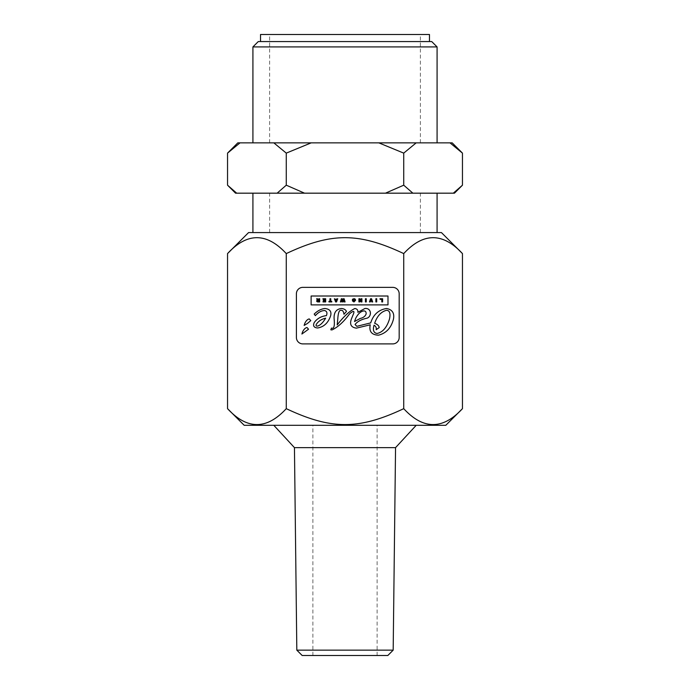 <?xml version="1.0" encoding="UTF-8"?>
<svg xmlns="http://www.w3.org/2000/svg" width="690" height="690" viewBox="0 0 690 690"><rect width="100%" height="100%" fill="white"/><g stroke="black" fill="none" stroke-linecap="round" stroke-linejoin="round"><path stroke-width="0.52" stroke-dasharray="3.45 2.59" d="M354.522 321.531L355.626 318.426C357.989 313.855 360.68 311.363 363.69 310.931C365.433 310.871 366.252 311.871 366.131 313.933C365.269 316.262 363.328 317.754 360.309 318.426L354.522 321.531M317.529 301.012L318.849 301.332L318.849 300.702L317.529 301.012M319.66 301.918L317.685 301.918C316.443 301.478 316.331 300.909 317.348 300.202L316.641 298.736L317.538 298.736L318.194 300.141L318.84 300.141L318.84 298.736L319.66 298.736L319.66 301.918M353.944 300.616L352.452 300.616L352.452 299.253L353.918 298.701A106.881 11.135 134.2 0 1 355.523 300.357L353.979 301.953L352.512 300.987L353.979 301.366L354.695 300.322L353.927 299.27L353.245 300.081L353.961 300.081L353.944 300.616M325.663 298.744L325.663 301.918L322.998 301.918L323.187 301.314L324.861 301.314L324.861 300.702L323.343 300.702L323.343 300.107L324.861 300.107L324.861 299.339L323.127 299.339L322.911 298.744L325.663 298.744M330.769 298.744L330.769 301.314L331.769 301.314L331.769 301.918L328.949 301.918L328.949 301.314L329.941 301.314L329.941 298.744L330.769 298.744M366.261 301.918L365.424 301.918L365.424 298.744L366.261 298.744L366.261 301.918M316.279 324.412C318.271 321.281 321.385 319.194 325.646 318.159C323.118 322.48 320.496 325.102 317.762 326.025C316.262 326.327 315.77 325.792 316.279 324.412M356.376 328.138L370.245 324.809C368.891 331.502 371.66 334.952 378.551 335.168C386.15 333.261 391.101 328 393.395 319.392C394.68 313.234 392.386 309.603 386.538 308.499C378.594 309.801 373.316 314.597 370.703 322.894L356.808 326.318L355.057 324.507C357.36 321.471 361.448 319.332 367.339 318.099C372.212 315.856 371.177 307.697 364.898 308.508L357.869 312.32C358.119 310.138 357.118 308.87 354.867 308.499C349.58 311.035 343.689 316.503 337.203 324.93L337.824 318.487C338.221 312.484 339.377 309.767 341.283 310.319C342.689 310.241 343.577 311.552 343.965 314.261L346.466 311.457C345.699 309.707 344.034 308.723 341.455 308.499C336.168 309.086 333.727 312.561 334.124 318.918C334.831 326.068 333.951 329.121 331.467 328.095L330.821 329.803L331.959 329.923C337.884 327.189 343.741 321.842 349.528 313.898C353.254 310.69 354.608 310.586 353.591 313.571L351.598 318.487C349.356 324.188 350.943 327.405 356.376 328.138M311.121 304.894L387.987 304.894L387.987 296.01L311.121 296.01L311.121 304.894M317.642 327.974C323.946 326.939 328.293 322.825 330.674 315.632C331.674 311.294 329.665 308.922 324.662 308.499C320.833 309.068 317.34 310.931 314.2 314.097L315.356 315.632C318.332 312.285 321.437 310.586 324.662 310.535C326.931 311.302 327.5 313.001 326.379 315.632C321.143 316.262 317.089 318.573 314.217 322.566C312.76 325.878 313.907 327.681 317.642 327.974M307.481 323.429L310.785 320.617L309.258 318.918C307.498 319.254 305.981 320.807 304.713 323.558L304.152 325.421L307.481 323.429M308.534 329.216L307.007 327.517C305.247 327.853 303.729 329.406 302.47 332.157L301.901 334.02L308.534 329.216M399.182 293.793L399.182 337.47A6.426 6.426 0 0 1 392.757 343.896L302.815 343.896A6.426 6.426 0 0 1 296.398 337.47L296.398 293.793A6.426 6.426 0 0 1 302.815 287.368L392.757 287.368A6.426 6.426 0 0 1 399.182 293.793M375.886 301.918L375.886 298.744L376.714 298.744L376.714 301.918L375.886 301.918M382.622 301.918L381.786 301.918L381.786 299.339L380.164 299.339L379.957 298.744L382.622 298.744L382.622 301.918M370.573 298.736L371.531 298.736L372.669 301.918L371.807 301.918L371.03 299.641L370.306 301.918L369.478 301.918L370.573 298.736M335.952 300.745L336.478 299.917L335.659 299.917L335.952 300.745M337.729 298.744L336.53 301.918L335.607 301.918L334.4 298.744L335.452 299.339L337.729 298.744M359.723 299.934L359.723 301.918L358.921 301.918L358.921 298.736L359.801 298.736L361.12 300.762L361.12 298.736L361.914 298.736L361.914 301.918L361.034 301.918L359.723 299.934M342.154 298.744L342.732 300.702L343.31 298.736L344.112 298.744L345.078 301.918L344.25 301.918L343.663 299.857L343.111 301.918L342.378 301.918L341.791 299.857L341.222 301.918L340.412 301.918L341.352 298.744L342.154 298.744M386.607 310.284C389.686 310.526 390.652 313.415 389.505 318.935C386.918 327.396 382.786 332.235 377.102 333.468C373.652 332.968 372.626 330.217 374.032 325.223C375.895 326.275 376.602 327.767 376.162 329.708L379.164 327.621C379.052 325.87 377.551 324.421 374.653 323.265C377.18 315.96 381.165 311.63 386.607 310.284M235.531 193.174L236.679 193.174L227.545 185.187M304.54 193.174L286.272 185.187L277.139 193.174L412.862 193.174L403.728 185.187L385.46 193.174M462.455 185.187L453.321 193.174L454.469 193.174M227.545 153.12L240.008 142.856L237.817 142.856M286.272 153.12L311.19 142.856L273.818 142.856L286.272 153.12L286.272 185.187M403.728 153.12L416.182 142.856L378.81 142.856L403.728 153.12L403.728 185.187M452.183 142.856L449.992 142.856L462.455 153.12M277.139 193.174L236.679 193.174M453.321 193.174L412.862 193.174M345 193.174L252.92 193.174L345 193.174M345 142.856L437.081 142.856L345 142.856M449.992 142.856L416.182 142.856M378.81 142.856L311.19 142.856M273.818 142.856L240.008 142.856M345 425.299L273.792 425.299L345 425.299M462.455 408.661C442.877 429.861 423.298 429.861 403.728 408.661L403.728 253.592C423.298 232.392 442.877 232.392 462.455 253.592M403.728 408.661C358.817 429.861 331.183 429.861 286.272 408.661L286.272 253.592C331.183 232.392 358.817 232.392 403.728 253.592M227.545 253.592C247.124 232.392 266.702 232.392 286.272 253.592M286.272 408.661C266.702 429.861 247.124 429.861 227.545 408.661M244.191 425.299L445.809 425.299M441.436 232.582L248.564 232.582M345 232.582L437.081 232.582L345 232.582M437.081 46.92L252.92 46.92M431.724 41.564L258.276 41.564M393.179 650.144L296.821 650.144M395.551 447.638L294.449 447.638M387.832 655.5L302.168 655.5M345 655.5L377.12 655.5L345 655.5M429.473 34.5L260.527 34.5M345 34.5L420.374 34.5L345 34.5M345 41.564L429.473 41.564L345 41.564M377.12 655.5L377.12 425.299M312.88 655.5L312.88 425.299M420.374 142.856L420.374 34.5M269.626 142.856L269.626 34.5M420.374 232.582L420.374 193.174M269.626 232.582L269.626 193.174"/><path stroke-width="1.03" d="M354.522 321.531L355.626 318.426C357.989 313.855 360.68 311.363 363.69 310.931C365.433 310.871 366.252 311.871 366.131 313.933C365.269 316.262 363.328 317.754 360.309 318.426L354.522 321.531M317.529 301.012L318.849 301.332L318.849 300.702L317.529 301.012M319.66 301.918L317.685 301.918C316.443 301.478 316.331 300.909 317.348 300.202L316.641 298.736L317.538 298.736L318.194 300.141L318.84 300.141L318.84 298.736L319.66 298.736L319.66 301.918M353.944 300.616L352.452 300.616L352.452 299.253L353.918 298.701A106.881 11.135 134.2 0 1 355.523 300.357L353.979 301.953L352.512 300.987L353.979 301.366L354.695 300.322L353.927 299.27L353.245 300.081L353.961 300.081L353.944 300.616M325.663 298.744L325.663 301.918L322.998 301.918L323.187 301.314L324.861 301.314L324.861 300.702L323.343 300.702L323.343 300.107L324.861 300.107L324.861 299.339L323.127 299.339L322.911 298.744L325.663 298.744M330.769 298.744L330.769 301.314L331.769 301.314L331.769 301.918L328.949 301.918L328.949 301.314L329.941 301.314L329.941 298.744L330.769 298.744M366.261 301.918L365.424 301.918L365.424 298.744L366.261 298.744L366.261 301.918M316.279 324.412C318.271 321.281 321.385 319.194 325.646 318.159C323.118 322.48 320.496 325.102 317.762 326.025C316.262 326.327 315.77 325.792 316.279 324.412M356.376 328.138L370.245 324.809C368.891 331.502 371.66 334.952 378.551 335.168C386.15 333.261 391.101 328 393.395 319.392C394.68 313.234 392.386 309.603 386.538 308.499C378.594 309.801 373.316 314.597 370.703 322.894L356.808 326.318L355.057 324.507C357.36 321.471 361.448 319.332 367.339 318.099C372.212 315.856 371.177 307.697 364.898 308.508L357.869 312.32C358.119 310.138 357.118 308.87 354.867 308.499C349.58 311.035 343.689 316.503 337.203 324.93L337.824 318.487C338.221 312.484 339.377 309.767 341.283 310.319C342.689 310.241 343.577 311.552 343.965 314.261L346.466 311.457C345.699 309.707 344.034 308.723 341.455 308.499C336.168 309.086 333.727 312.561 334.124 318.918C334.831 326.068 333.951 329.121 331.467 328.095L330.821 329.803L331.959 329.923C337.884 327.189 343.741 321.842 349.528 313.898C353.254 310.69 354.608 310.586 353.591 313.571L351.598 318.487C349.356 324.188 350.943 327.405 356.376 328.138M311.121 304.894L387.987 304.894L387.987 296.01L311.121 296.01L311.121 304.894M317.642 327.974C323.946 326.939 328.293 322.825 330.674 315.632C331.674 311.294 329.665 308.922 324.662 308.499C320.833 309.068 317.34 310.931 314.2 314.097L315.356 315.632C318.332 312.285 321.437 310.586 324.662 310.535C326.931 311.302 327.5 313.001 326.379 315.632C321.143 316.262 317.089 318.573 314.217 322.566C312.76 325.878 313.907 327.681 317.642 327.974M307.481 323.429L310.785 320.617L309.258 318.918C307.498 319.254 305.981 320.807 304.713 323.558L304.152 325.421L307.481 323.429M308.534 329.216L307.007 327.517C305.247 327.853 303.729 329.406 302.47 332.157L301.901 334.02L308.534 329.216M399.182 293.793L399.182 337.47A6.426 6.426 0 0 1 392.757 343.896L302.815 343.896A6.426 6.426 0 0 1 296.398 337.47L296.398 293.793A6.426 6.426 0 0 1 302.815 287.368L392.757 287.368A6.426 6.426 0 0 1 399.182 293.793M375.886 301.918L375.886 298.744L376.714 298.744L376.714 301.918L375.886 301.918M382.622 301.918L381.786 301.918L381.786 299.339L380.164 299.339L379.957 298.744L382.622 298.744L382.622 301.918M370.573 298.736L371.531 298.736L372.669 301.918L371.807 301.918L371.03 299.641L370.306 301.918L369.478 301.918L370.573 298.736M335.952 300.745L336.478 299.917L335.659 299.917L335.952 300.745M337.729 298.744L336.53 301.918L335.607 301.918L334.4 298.744L335.452 299.339L337.729 298.744M359.723 299.934L359.723 301.918L358.921 301.918L358.921 298.736L359.801 298.736L361.12 300.762L361.12 298.736L361.914 298.736L361.914 301.918L361.034 301.918L359.723 299.934M342.154 298.744L342.732 300.702L343.31 298.736L344.112 298.744L345.078 301.918L344.25 301.918L343.663 299.857L343.111 301.918L342.378 301.918L341.791 299.857L341.222 301.918L340.412 301.918L341.352 298.744L342.154 298.744M386.607 310.284C389.686 310.526 390.652 313.415 389.505 318.935C386.918 327.396 382.786 332.235 377.102 333.468C373.652 332.968 372.626 330.217 374.032 325.223C375.895 326.275 376.602 327.767 376.162 329.708L379.164 327.621C379.052 325.87 377.551 324.421 374.653 323.265C377.18 315.96 381.165 311.63 386.607 310.284M286.272 408.661C331.183 429.861 358.817 429.861 403.728 408.661L403.728 253.592C358.817 232.392 331.183 232.392 286.272 253.592C266.702 232.392 247.124 232.392 227.545 253.592L227.545 408.661C247.124 429.861 266.702 429.861 286.272 408.661L286.272 253.592M236.679 193.174L235.531 193.174L227.545 185.187L236.679 193.174L277.139 193.174L286.272 185.187L304.54 193.174L277.139 193.174M462.455 185.187L454.469 193.174L453.321 193.174L462.455 185.187L462.455 153.12L449.992 142.856L452.183 142.856L462.455 153.12M385.46 193.174L403.728 185.187L412.862 193.174L304.54 193.174M227.545 153.12L237.817 142.856L240.008 142.856L227.545 153.12L227.545 185.187M311.19 142.856L286.272 153.12L273.818 142.856L416.182 142.856L403.728 153.12L378.81 142.856M412.862 193.174L453.321 193.174M286.272 185.187L286.272 153.12M240.008 142.856L273.818 142.856M403.728 185.187L403.728 153.12M416.182 142.856L449.992 142.856M403.728 408.661C423.298 429.861 442.877 429.861 462.455 408.661L462.455 253.592C442.877 232.392 423.298 232.392 403.728 253.592M227.545 408.661L244.191 425.299L445.809 425.299L462.455 408.661M227.545 253.592L248.564 232.582L441.436 232.582L462.455 253.592M345 46.92L437.081 46.92L431.724 41.564L258.276 41.564L252.92 46.92L345 46.92M393.179 650.144L387.832 655.5L302.168 655.5L296.821 650.144L393.179 650.144L395.551 447.638L416.208 425.299M296.821 650.144L294.449 447.638L395.551 447.638M260.527 41.564L260.527 34.5L429.473 34.5L429.473 41.564M437.081 142.856L437.081 46.92M252.92 142.856L252.92 46.92M437.081 232.582L437.081 193.174M252.92 232.582L252.92 193.174M294.449 447.638L273.792 425.299"/></g></svg>
